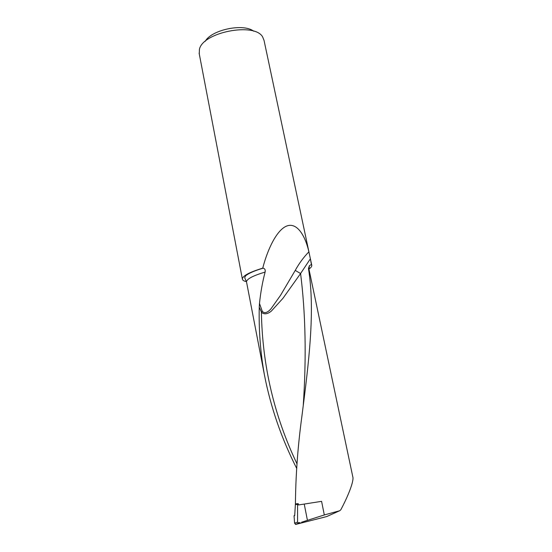 <?xml version="1.0" encoding="UTF-8"?>
<svg xmlns="http://www.w3.org/2000/svg" width="552" height="552" viewBox="0 0 552 552"><rect width="100%" height="100%" fill="white"/><g stroke="black" fill="none" stroke-linecap="round" stroke-linejoin="round"><path stroke-width="0.83" d="M263.145 268.175C264.884 268.569 265.533 269.866 265.105 272.074C253.016 275.71 246.813 278.953 246.496 281.803L244.674 277.67L245.599 275.841C248.642 273.268 254.493 270.715 263.145 268.175L262.738 268.155C267.934 247.945 277.497 228.949 287.337 225.809C297.183 222.642 305.194 235.552 308.892 251.829L310.376 258.791L300.585 273.537L282.941 298.328L271.411 311.017C268.182 313.784 263.987 315.13 261.4 312.018L259.247 307.174C258.722 330.275 260.454 352.907 264.456 375.084C270.728 407.335 281.458 438.412 296.645 468.31M259.247 307.174L259.481 303.469L262.228 311.149C264.705 314.461 268.569 311.687 271.135 308.602L280.609 295.203L295.237 270.404C299.143 263.352 303.697 257.163 308.892 251.829M265.105 272.074C262.517 281.851 260.641 292.312 259.481 303.469M295.417 503.921L298.239 503.645L297.562 504.431L297.569 522.095C297.604 522.682 298.418 522.861 300.012 522.634L295.886 524.372L294.589 523.227L294.05 515.72L294.699 515.616L295.417 503.921C295.7 475.231 297.838 446.23 301.813 416.926C308.803 362.34 315.364 310.976 308.451 268.493L309.41 265.643L311.425 264.518L310.376 258.791M298.239 503.645L298.494 504.963L321.581 501.34L324.321 514.954L339.708 510.731L340.77 509.855C347.843 496.676 354.246 480.861 352.79 476.769L309.03 269.535L308.451 268.493M309.134 252.899L264.042 40.399L262.697 37.046C254.886 21.942 202.37 32.244 199.41 49.466L199.265 53.923M262.738 268.155C249.463 272.205 242.673 275.827 242.362 279.022C242.487 280.216 243.853 281.099 246.468 281.651M308.961 269.052C310.914 267.692 311.859 266.471 311.79 265.402L311.425 264.518M297.562 504.431L295.334 504.48M205.151 41.4C211.45 29.732 243.397 23.032 253.754 31.236M301.571 522.226L324.321 514.954M295.886 524.372L326.66 516.582L339.708 510.731M294.05 515.72L294.72 515.327M303.255 405.327C306.491 357.31 305.601 313.384 300.585 273.537L295.237 270.404M296.976 463.811C274.151 415.918 262.29 365.327 261.4 312.018L262.228 311.149M264.456 375.084L246.558 282.12M294.589 523.227L297.569 522.095M307.416 520.239L304.269 504.238M311.714 265.043L310.217 258.012M242.362 279.022L199.12 53.137M295.41 524.372L300.012 522.634M308.996 269.328L309.41 265.643"/></g></svg>
